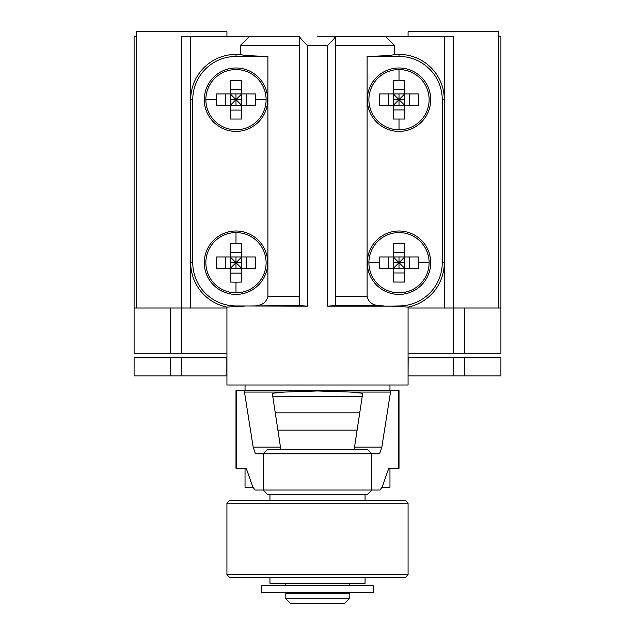 <?xml version="1.0" encoding="UTF-8"?>
<svg xmlns="http://www.w3.org/2000/svg" width="635" height="635" viewBox="0 0 635 635"><rect width="100%" height="100%" fill="white"/><g stroke="black" fill="none" stroke-linecap="round" stroke-linejoin="round"><path stroke-width="0.95" d="M444.302 36.282L444.302 307.991L453.358 307.991L453.358 36.282L335.613 36.401C334.859 37.997 332.176 40.973 327.565 45.331L327.565 306.133L335.328 305.602L335.613 36.401M226.933 371.388L226.933 307.991L190.698 307.991L190.698 99.679A45.283 45.283 0 0 1 235.99 54.396L240.514 54.396L240.514 45.331L299.387 45.331L299.387 36.274L181.642 36.282L181.642 307.991L134.096 307.991L134.096 36.282L136.358 36.282M500.904 307.991L453.358 307.991L453.358 353.274L500.904 353.274L500.904 36.282L498.642 36.282L498.642 31.75L408.075 31.75L408.075 36.282M498.642 307.991L498.642 31.75L498.642 307.991M136.358 307.991L136.358 31.75L226.933 31.75L226.933 36.282M307.435 306.133L299.672 305.602L299.387 305.117L299.387 36.401C300.141 37.997 302.824 40.973 307.435 45.331L307.435 306.133L235.99 305.935A43.228 43.228 0 0 1 192.754 262.707L192.754 99.679L190.698 99.679L190.698 36.282M408.067 371.388L408.075 307.991L444.302 307.991M190.698 307.991L181.642 307.991L181.642 353.274L170.323 353.274L170.323 307.991M453.358 353.274L408.075 353.274M226.933 353.274L181.642 353.274M134.096 353.274L134.096 307.991L134.096 353.274L170.323 353.274M498.642 31.75L498.642 36.282M335.613 296.585L367.109 296.585L367.109 56.452C384.85 55.904 393.978 55.221 394.486 54.396L399.01 54.396L399.01 56.452A43.228 43.228 0 0 1 442.246 99.679L442.246 262.707L444.302 262.707A45.283 45.283 0 0 1 408.067 307.078L390.771 306.133L327.565 306.133M244.229 306.133L226.933 307.078A45.283 45.283 0 0 1 190.698 262.707L192.754 262.707M399.01 54.396A45.283 45.283 0 0 1 444.302 99.679L442.246 99.679M170.323 357.807L134.096 357.807L134.096 375.92L181.65 375.92L181.65 357.807L170.323 357.807L170.323 375.92M226.933 357.807L181.65 357.807M453.35 357.807L453.35 375.92L500.904 375.92L500.904 357.807L408.075 357.807M442.246 262.707A43.228 43.228 0 0 1 399.01 305.935L390.771 306.133M226.933 307.078L226.933 385L408.067 385L408.067 307.078M192.754 99.679A43.228 43.228 0 0 1 235.99 56.452L235.99 54.396M394.486 54.396L394.486 45.331L335.613 45.331L335.613 36.274L317.5 36.274M240.514 54.396C241.022 55.221 250.15 55.904 267.891 56.452L267.891 296.585L299.387 296.585M399.01 131.381A31.702 31.702 0 0 1 367.316 99.679A31.702 31.702 0 0 1 399.01 67.977A31.702 31.702 0 0 1 430.713 99.679A31.702 31.702 0 0 1 399.01 131.381M367.316 262.707A31.702 31.702 0 0 1 399.01 231.005A31.702 31.702 0 0 1 430.713 262.707A31.702 31.702 0 0 1 399.01 294.41A31.702 31.702 0 0 1 367.316 262.707M399.01 56.452L367.109 56.452M367.109 296.585C368.729 302.308 372.705 305.308 379.024 305.602L383.675 305.935M299.672 305.602L251.325 305.935M235.99 231.005A31.702 31.702 0 0 1 267.684 262.707A31.702 31.702 0 0 1 235.99 294.41A31.702 31.702 0 0 1 204.287 262.707A31.702 31.702 0 0 1 235.99 231.005M267.684 99.679A31.702 31.702 0 0 1 235.99 131.381A31.702 31.702 0 0 1 204.287 99.679A31.702 31.702 0 0 1 235.99 67.977A31.702 31.702 0 0 1 267.684 99.679M255.976 305.602C262.271 305.324 266.24 302.323 267.891 296.585M267.891 56.452L235.99 56.452M399.01 69.564A30.115 30.115 0 0 1 429.133 99.679A30.115 30.115 0 0 1 399.01 129.794A30.115 30.115 0 0 1 368.895 99.679A30.115 30.115 0 0 1 399.01 69.564L399.01 80.208L404.765 80.335L404.765 93.924L418.354 93.924L418.354 105.426L404.765 105.426L404.765 119.023L393.263 119.023L393.263 105.426L404.765 105.426L404.765 106.91M429.133 262.707A30.115 30.115 0 0 1 399.01 292.822A30.115 30.115 0 0 1 368.895 262.707A30.115 30.115 0 0 1 399.01 232.593A30.115 30.115 0 0 1 429.133 262.707L418.489 262.707L418.354 268.454L404.765 268.454L404.765 282.051L393.263 282.051L393.263 268.454L379.666 268.454L379.666 256.953L381.159 256.953M235.99 292.822A30.115 30.115 0 0 1 205.867 262.707A30.115 30.115 0 0 1 235.99 232.593A30.115 30.115 0 0 1 266.105 262.707A30.115 30.115 0 0 1 235.99 292.822L235.99 282.178L230.235 282.051L230.235 268.454L216.646 268.454L216.646 256.953L230.235 256.953L230.235 243.364L241.737 243.364L241.737 256.953L230.235 256.953L230.235 255.468M205.867 99.679A30.115 30.115 0 0 1 235.99 69.564A30.115 30.115 0 0 1 266.105 99.679A30.115 30.115 0 0 1 235.99 129.794A30.115 30.115 0 0 1 205.867 99.679L216.519 99.679L216.646 93.924L230.235 93.924L230.235 80.335L241.737 80.335L241.737 93.924L255.333 93.924L255.333 105.426L241.737 105.426L241.737 93.924L230.235 93.924L230.235 105.426L241.737 105.426L235.99 99.679L241.737 99.679M399.01 80.208L393.263 80.335L393.263 105.426L399.018 99.679L399.018 105.426M404.765 99.679L399.018 99.679L404.765 93.924L379.666 93.924L379.666 105.426L393.263 105.426M418.489 262.707L418.354 256.953L379.666 256.953M391.779 256.953L393.263 256.953L404.765 268.454L404.765 243.364L393.263 243.364L393.263 268.454L391.779 268.454M399.01 390.406L235.99 390.406L235.99 468.297L246.253 468.297L252.738 486.831L255.032 490.037L379.968 490.037L382.262 486.831L388.747 468.297L399.01 468.297L399.01 390.406M235.99 282.178L241.737 282.051L241.737 268.454L255.333 268.454L255.333 256.953L241.737 256.953L235.982 262.707L235.982 256.953M216.519 99.679L216.646 105.426L230.235 105.426L230.235 119.023L241.737 119.023L241.737 105.426M404.765 119.023L404.765 117.538M379.666 268.454L381.159 268.454M390.779 390.406L381.833 447.143L379.579 453.811L255.421 453.811L253.167 447.143L244.221 390.406M253.167 447.143L280.479 447.143L272.296 393.303L284.218 392.073L317.5 390.969L350.782 392.073L362.704 393.303L354.52 447.143L381.833 447.143M230.235 243.364L230.235 244.848M255.333 93.924L253.841 93.924M404.765 109.942L393.263 109.942M388.747 268.454L388.747 256.953M252.92 487.323L245.039 487.323L245.039 468.297L246.253 468.297M388.747 468.297L389.961 468.297L389.961 487.323L382.087 487.323M379.968 490.037L371.848 490.037L367.316 494.562L267.684 494.562L263.16 490.037L255.032 490.037M354.155 449.278L354.52 447.143M280.479 447.143L280.853 449.278M230.235 252.436L241.737 252.436M246.253 93.924L246.253 105.426M409.281 93.924L409.281 105.426M404.765 93.924L404.765 105.426L399.018 99.679L399.018 93.924M404.765 272.971L393.263 272.971M404.765 268.454L393.263 268.454L399.01 262.707L393.263 262.707M371.848 453.811L367.316 449.278L267.684 449.278L263.152 453.811M225.719 268.454L225.719 256.953M230.235 268.454L230.235 256.953L235.982 262.707L230.235 268.454L241.737 268.454L241.737 256.953M230.235 89.408L241.737 89.408M388.612 93.924L388.612 105.426M404.765 252.301L393.263 252.301M246.396 268.454L246.396 256.953M230.235 110.085L241.737 110.085M235.99 93.924L235.99 99.679L241.737 93.924M404.765 89.273L393.263 89.273M393.263 99.679L399.018 99.679L393.263 93.924L393.263 92.44M409.416 268.454L409.416 256.953M399.01 268.454L399.01 262.707L404.765 262.707M399.01 256.953L399.01 262.707L404.765 256.953L406.249 256.953M230.235 273.113L241.737 273.113M230.235 262.707L235.982 262.707L235.982 268.454M241.737 262.707L235.982 262.707L241.737 268.454L241.737 269.938M225.584 93.924L225.584 105.426M235.99 105.426L235.99 99.679L230.235 93.924M230.235 99.679L235.99 99.679L230.235 105.426L228.751 105.426M229.648 500.451L405.352 500.451L408.075 503.166L226.933 503.166L229.648 500.451M408.075 574.723L405.352 577.437L229.648 577.437L226.933 574.723L408.075 574.723L408.075 503.166M269.954 577.437L269.954 583.327L365.054 583.327L365.054 577.437M278.424 585.676L261.803 585.676L261.803 592.582L373.197 592.582L373.197 585.676L278.424 585.676M285.798 593.288L349.202 593.288L349.202 598.718L285.798 598.718L285.798 593.288M285.798 598.718L290.33 603.25L344.67 603.25L349.202 598.718M226.838 357.807L226.838 375.92L181.65 375.92M408.067 375.92L408.162 357.807M453.35 375.92L408.162 375.92M464.677 307.991L464.677 353.274M399.01 305.935L399.01 306.61M307.435 45.331L327.565 45.331M235.99 306.61L235.99 305.935M379.024 305.602L335.328 305.602M399.01 119.15L399.01 129.794M379.539 262.707L368.895 262.707M235.99 243.229L235.99 232.593M255.46 99.679L266.105 99.679M398.542 468.297L398.542 390.406M371.586 453.811L371.586 490.037M236.458 468.297L236.458 390.406M263.414 490.037L263.414 453.811M244.785 392.073L284.218 392.073M350.782 392.073L390.215 392.073M272.82 396.748L362.18 396.748M359.735 412.837L275.265 412.837M277.9 430.149L357.1 430.149M464.677 357.807L464.677 375.92M385.429 36.274L394.486 45.331M249.571 36.274L240.514 45.331M245.039 390.406L245.039 385M389.961 390.406L389.961 385M269.954 500.451L269.954 494.562M365.054 500.451L365.054 494.562M226.933 574.723L226.933 503.166M349.202 585.676L349.202 583.327M285.798 585.676L285.798 583.327M290.33 593.288L290.33 592.582M344.67 593.288L344.67 592.582"/></g></svg>
